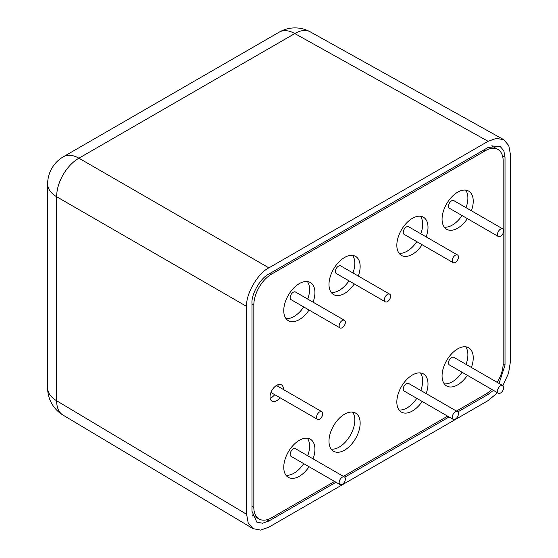 <?xml version="1.0" encoding="UTF-8"?>
<svg xmlns="http://www.w3.org/2000/svg" width="558" height="558" viewBox="0 0 558 558"><rect width="100%" height="100%" fill="white"/><g stroke="black" fill="none" stroke-linecap="round" stroke-linejoin="round"><path stroke-width="0.84" d="M502.856 385.627L508.547 373.253L510.361 362.044L510.361 154.161L508.763 145.519L503.707 139.667L496.208 138.391L488.104 141.307L268.886 267.868C257.873 273.078 245.632 294.282 246.629 306.426L246.629 514.309L248.157 522.79L253.011 528.642L260.607 530.1L268.886 527.164L488.104 400.602L497.534 392.734M499.068 383.444L505.018 365.134L505.018 157.244L503.804 150.681L499.961 146.231L488.104 147.479L268.886 274.041C260.516 277.996 251.212 294.115 251.972 303.343L251.972 511.226L256.82 522.121L262.595 523.223L268.886 520.998L335.972 482.265M457.825 411.909L488.104 394.436L493.432 390.363M344.746 477.202L449.057 416.972M253.011 528.642L62.97 415.061A31.478 18.177 -59.1 0 1 56.665 400.777L246.629 514.309M488.104 141.307L294.791 33.564A31.478 18.177 -60.9 0 1 310.318 31.883A31.478 31.478 0 0 0 279.251 32.12L63.382 156.749A31.478 18.177 60 0 1 78.922 158.193L268.886 267.868M246.629 306.426L56.665 196.751A31.478 18.491 -60 0 1 78.922 158.193L294.791 33.564A31.478 18.177 -120 0 0 279.251 32.12M471.384 210.764A22.034 12.722 120 0 0 468.671 191.101A22.034 12.722 120 0 0 457.651 192.196A22.034 12.722 120 0 0 443.254 211.615A22.034 12.722 120 0 0 446.637 229.268A22.034 12.722 120 0 0 457.651 228.18A22.034 12.722 120 0 0 467.381 218.631M444.294 227.162A22.034 12.722 120 0 0 452.308 225.097A22.034 12.722 120 0 0 462.038 215.548M466.042 207.681A22.034 12.722 120 0 0 465.672 190.132M313.066 458.864A22.034 12.722 120 0 0 310.353 439.202A22.034 12.722 120 0 0 299.339 440.29A22.034 12.722 120 0 0 284.943 459.708A22.034 12.722 120 0 0 288.319 477.369A22.034 12.722 120 0 0 299.339 476.281A22.034 12.722 120 0 0 309.062 466.725M285.975 475.256A22.034 12.722 120 0 0 293.996 473.191A22.034 12.722 120 0 0 303.719 463.642M307.723 455.774A22.034 12.722 120 0 0 307.353 438.225M344.572 450.16A22.034 12.722 120 0 0 358.968 430.741A22.034 12.722 120 0 0 355.586 413.087A22.034 12.722 120 0 0 344.572 414.175A22.034 12.722 120 0 0 330.176 433.594A22.034 12.722 120 0 0 333.551 451.255A22.034 12.722 120 0 0 344.572 450.16M331.208 449.141A22.034 12.722 120 0 0 339.229 447.077A22.034 12.722 120 0 0 352.789 430.12A22.034 12.722 120 0 0 352.586 412.111M426.152 393.571A22.034 12.722 120 0 0 423.438 373.909A22.034 12.722 120 0 0 412.418 375.004A22.034 12.722 120 0 0 398.021 394.422A22.034 12.722 120 0 0 401.404 412.083A22.034 12.722 120 0 0 412.418 410.988A22.034 12.722 120 0 0 422.148 401.439M399.061 409.97A22.034 12.722 120 0 0 407.075 407.905A22.034 12.722 120 0 0 416.805 398.356M420.809 390.488A22.034 12.722 120 0 0 420.439 372.939M426.152 236.878A22.034 12.722 120 0 0 423.438 217.215A22.034 12.722 120 0 0 412.418 218.311A22.034 12.722 120 0 0 398.021 237.729A22.034 12.722 120 0 0 401.404 255.39A22.034 12.722 120 0 0 412.418 254.295A22.034 12.722 120 0 0 422.148 244.746M399.061 253.276A22.034 12.722 120 0 0 407.075 251.212A22.034 12.722 120 0 0 416.805 241.663M420.809 233.795A22.034 12.722 120 0 0 420.439 216.246M358.299 276.05A22.034 12.722 120 0 0 355.586 256.394A22.034 12.722 120 0 0 344.572 257.482A22.034 12.722 120 0 0 330.176 276.901A22.034 12.722 120 0 0 333.551 294.561A22.034 12.722 120 0 0 344.572 293.466A22.034 12.722 120 0 0 354.295 283.917M331.208 292.448A22.034 12.722 120 0 0 339.229 290.383A22.034 12.722 120 0 0 348.952 280.834M352.956 272.967A22.034 12.722 120 0 0 352.586 255.418M313.066 302.164A22.034 12.722 120 0 0 310.353 282.508A22.034 12.722 120 0 0 299.339 283.597A22.034 12.722 120 0 0 284.943 303.015A22.034 12.722 120 0 0 288.319 320.676A22.034 12.722 120 0 0 299.339 319.581A22.034 12.722 120 0 0 309.062 310.032M285.975 318.562A22.034 12.722 120 0 0 293.996 316.498A22.034 12.722 120 0 0 303.719 306.949M307.723 299.081A22.034 12.722 120 0 0 307.353 281.532M283.394 389.498A9.444 5.454 120 0 0 281.441 384.818A9.444 5.454 120 0 0 276.719 385.285A9.444 5.454 120 0 0 270.553 393.606A9.444 5.454 120 0 0 271.997 401.174A9.444 5.454 120 0 0 276.719 400.707A9.444 5.454 120 0 0 280.053 397.749M270.156 398.196A9.444 5.454 120 0 0 271.376 397.624A9.444 5.454 120 0 0 274.71 394.666M278.051 386.408A9.444 5.454 120 0 0 277.94 384.706M471.384 367.457A22.034 12.722 120 0 0 468.671 347.794A22.034 12.722 120 0 0 457.651 348.889A22.034 12.722 120 0 0 443.254 368.308A22.034 12.722 120 0 0 446.637 385.969A22.034 12.722 120 0 0 457.651 384.874A22.034 12.722 120 0 0 467.381 375.325M444.294 383.855A22.034 12.722 120 0 0 452.308 381.791A22.034 12.722 120 0 0 462.038 372.242M466.042 364.374A22.034 12.722 120 0 0 465.672 346.825M503.156 229.199L503.156 160.99A25.187 14.543 120 0 0 497.938 149.46A25.187 14.543 120 0 0 485.348 150.709L271.641 274.09A25.187 14.543 120 0 0 253.834 304.933L253.834 507.48A25.187 14.543 120 0 0 259.051 519.01A25.187 14.543 120 0 0 271.641 517.761L334.556 481.442M252.307 514.915A25.187 14.543 120 0 0 253.709 515.927L259.051 519.01M343.365 476.358L447.635 416.156M456.451 411.065L485.348 394.387A25.187 14.543 120 0 0 491.696 389.365M497.185 382.349A25.187 14.543 120 0 0 503.156 363.537L503.156 233.23M497.938 149.46L492.595 146.377A25.187 14.543 120 0 0 491.591 145.882M492.916 146.559L492.916 145.826A6.298 3.634 120 0 0 492.902 145.505M455.335 411.916A4.408 2.546 -60 0 1 457.539 411.699A4.408 2.546 -60 0 1 458.216 415.229A4.408 2.546 -60 0 1 455.335 419.114A4.408 2.546 -60 0 1 453.138 419.33A4.408 2.546 -60 0 1 452.461 415.801A4.408 2.546 -60 0 1 455.335 411.916M457.539 411.699L408.568 383.423A4.408 2.546 120 0 0 406.364 383.639A4.408 2.546 120 0 0 403.483 387.524A4.408 2.546 120 0 0 404.159 391.053L453.138 419.33M500.575 385.801A4.408 2.546 -60 0 1 502.772 385.578A4.408 2.546 -60 0 1 503.449 389.114A4.408 2.546 -60 0 1 500.575 392.999A4.408 2.546 -60 0 1 498.371 393.216A4.408 2.546 -60 0 1 497.694 389.686A4.408 2.546 -60 0 1 500.575 385.801M502.772 385.578L453.8 357.308A4.408 2.546 120 0 0 451.596 357.525A4.408 2.546 120 0 0 448.723 361.41A4.408 2.546 120 0 0 449.392 364.939L498.371 393.216M342.256 477.202A4.408 2.546 -60 0 1 344.46 476.985A4.408 2.546 -60 0 1 345.137 480.515A4.408 2.546 -60 0 1 342.256 484.4A4.408 2.546 -60 0 1 340.052 484.616A4.408 2.546 -60 0 1 339.376 481.087A4.408 2.546 -60 0 1 342.256 477.202M344.46 476.985L295.482 448.709A4.408 2.546 120 0 0 293.285 448.925A4.408 2.546 120 0 0 290.404 452.81A4.408 2.546 120 0 0 291.081 456.346L340.052 484.616M455.335 255.222A4.408 2.546 120 0 0 452.461 259.107A4.408 2.546 120 0 0 453.138 262.637A4.408 2.546 120 0 0 455.335 262.42A4.408 2.546 120 0 0 458.216 258.535A4.408 2.546 120 0 0 457.539 254.999A4.408 2.546 120 0 0 455.335 255.222M457.539 254.999L408.568 226.729A4.408 2.546 120 0 0 406.364 226.946A4.408 2.546 120 0 0 403.483 230.831A4.408 2.546 120 0 0 404.159 234.36L453.138 262.637M387.489 294.394A4.408 2.546 120 0 0 384.608 298.279A4.408 2.546 120 0 0 385.285 301.808A4.408 2.546 120 0 0 387.489 301.592A4.408 2.546 120 0 0 390.37 297.707A4.408 2.546 120 0 0 389.693 294.178A4.408 2.546 120 0 0 387.489 294.394M389.693 294.178L340.722 265.901A4.408 2.546 120 0 0 338.518 266.117A4.408 2.546 120 0 0 335.637 270.002A4.408 2.546 120 0 0 336.314 273.532L385.285 301.808M500.575 229.108A4.408 2.546 120 0 0 497.694 232.986A4.408 2.546 120 0 0 498.371 236.522A4.408 2.546 120 0 0 500.575 236.299A4.408 2.546 120 0 0 503.449 232.421A4.408 2.546 120 0 0 502.772 228.885A4.408 2.546 120 0 0 500.575 229.108M502.772 228.885L453.8 200.615A4.408 2.546 120 0 0 451.596 200.831A4.408 2.546 120 0 0 448.723 204.716A4.408 2.546 120 0 0 449.392 208.246L498.371 236.522M342.256 320.508A4.408 2.546 120 0 0 339.376 324.393A4.408 2.546 120 0 0 340.052 327.923A4.408 2.546 120 0 0 342.256 327.706A4.408 2.546 120 0 0 345.137 323.821A4.408 2.546 120 0 0 344.46 320.292A4.408 2.546 120 0 0 342.256 320.508M344.46 320.292L295.482 292.015A4.408 2.546 120 0 0 293.285 292.232A4.408 2.546 120 0 0 290.404 296.117A4.408 2.546 120 0 0 291.081 299.653L340.052 327.923M319.636 411.916A4.408 2.546 120 0 0 316.756 415.794A4.408 2.546 120 0 0 317.432 419.33A4.408 2.546 120 0 0 319.636 419.114A4.408 2.546 120 0 0 322.517 415.229A4.408 2.546 120 0 0 321.84 411.692A4.408 2.546 120 0 0 319.636 411.916M253.165 515.585L252.544 515.941M63.382 156.749A31.478 31.478 0 0 0 47.639 184.014A31.478 18.177 -0 0 0 56.665 196.751L56.665 400.777A31.478 18.177 0 0 1 47.639 388.033A31.478 31.478 0 0 0 62.97 415.061M502.5 155.842L505.018 157.244M505.018 365.134L503.149 364.053M486.632 393.585L488.104 394.436M268.886 520.998L266.85 519.777M253.834 304.933L251.972 303.852M271.641 274.09L270.225 273.267M253.834 507.48L251.972 506.406M485.348 150.709L483.925 149.886M503.707 139.667L310.318 31.883M47.639 184.014L47.639 388.033M317.432 419.33L270.937 392.483M321.84 411.692L276.412 385.466"/></g></svg>
